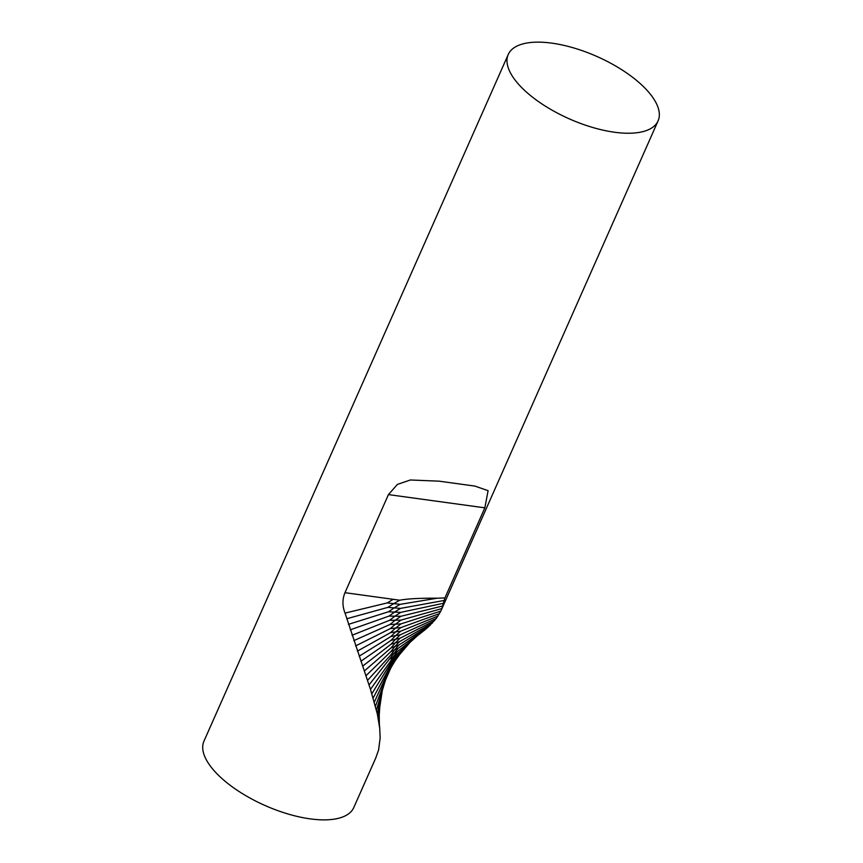 <?xml version="1.0" encoding="UTF-8"?>
<svg xmlns="http://www.w3.org/2000/svg" width="863" height="863" viewBox="0 0 863 863"><rect width="100%" height="100%" fill="white"/><g stroke="black" fill="none" stroke-linecap="round" stroke-linejoin="round"><path stroke-width="1.29" d="M375.739 757.994L378.577 750.001L380.141 738.199L379.742 728.404L377.347 713.992L370.475 689.386L345.049 613.108C342.287 606.117 342.266 599.31 344.973 592.687L388.436 494.596L397.422 484.391L410.378 479.99L439.181 481.176L474.844 486.085L488.102 490.669L484.844 507.843L444.92 597.94L441.597 609.407L658.081 120.885A81.942 34.11 23.9 0 0 630.163 75.469A81.942 34.11 23.9 0 0 551.867 43.15A81.942 34.11 23.9 0 0 508.242 54.488A81.942 34.11 23.9 0 0 569.343 118.878A81.942 34.11 23.9 0 0 658.081 120.885M508.242 54.488L203.97 741.123A81.942 34.11 23.9 0 0 265.06 805.513A81.942 34.11 23.9 0 0 353.798 807.52L376.041 757.347M400.982 620.119L395.254 620.217L389.947 624.488L395.459 624.186L390.303 628.588L395.599 628.081L390.594 632.611L395.653 631.899L390.81 636.56L395.61 635.653L390.939 640.432L395.481 639.332L390.993 644.24L395.265 642.935L390.95 647.973L394.941 646.473L390.82 651.641L394.52 649.947L390.594 655.222L394.003 653.356L398.231 648.264L394.52 649.947L398.943 644.974L394.941 646.473L399.537 641.63L395.265 642.935L400.033 638.221L395.481 639.332L400.421 634.736L395.61 635.653L400.702 631.187L395.653 631.899L400.896 627.574L395.599 628.081L400.982 623.873L395.459 624.186L400.982 620.119L441.953 608.566L440.799 611.133L436.322 618.415L428.016 627.293L415.545 637.023L396.473 654.639L393.366 656.689L397.411 651.479L394.003 653.356L369.019 684.931M379.364 725.729L379.17 711.921M379.256 723.032L379.742 728.404M380.205 700.778L378.792 721.403M382.428 689.731L378.134 717.746M385.664 679.451L381.532 693.032L377.347 713.992M390.712 668.189L384.671 681.975L376.451 710.141M387.034 675.362L391.554 666.7L387.034 675.362L375.448 706.193M390.022 669.58L386.052 678.491M396.29 658.825L391.554 666.7M387.908 672.169L392.967 663.766L387.908 672.169L374.337 702.148M403.053 649.817L392.967 663.766M388.652 668.911L394.251 660.778L391.78 663.183L373.14 697.994M410.68 641.63L394.251 660.778M389.299 665.589L395.427 657.735L392.633 659.968L371.845 693.744M419.019 634.305L407.843 644.337L395.427 657.735M390.259 658.749L393.366 656.689L389.839 662.201L370.475 689.386M389.839 662.201L392.633 659.968L396.473 654.639M425.513 629.386L397.411 651.479M390.594 655.222L367.509 680.389M428.016 627.293L398.231 648.264M430.335 625.146L398.943 644.974M432.503 622.957L399.537 641.63M390.95 647.973L364.294 670.993M390.82 651.641L365.934 675.74M434.499 620.713L400.033 638.221M390.993 644.24L362.622 666.16M436.322 618.415L400.421 634.736M390.939 640.432L360.907 661.231M437.983 616.053L400.702 631.187M390.81 636.56L359.159 656.214M439.472 613.625L400.896 627.574M390.594 632.611L357.39 651.101M440.799 611.133L400.982 623.873M390.303 628.588L355.61 645.912M389.947 624.488L353.819 640.637M344.973 592.687L393.172 599.31L387.25 602.924L345.049 613.108M387.25 602.924L393.711 603.636L387.886 607.379L394.186 607.886L388.49 611.77L394.607 612.072L389.03 616.085L394.963 616.182L389.515 620.324L395.254 620.217L400.907 616.279L394.963 616.182L400.734 612.374L394.607 612.072L400.497 608.393L394.186 607.886L400.173 604.348L393.711 603.636L399.785 600.216C407.109 598.771 419.612 598.091 437.304 598.188L400.173 604.348M442.946 605.923L400.907 616.279M389.515 620.324L352.028 635.276M387.886 607.379L346.753 618.749M444.445 600.411L400.497 608.393M437.304 598.188L444.92 597.94M388.49 611.77L348.49 624.337M443.776 603.205L400.734 612.374M389.03 616.085L350.249 629.839M393.172 599.31L399.785 600.216M388.436 494.596L484.844 507.843M474.844 486.085L474.046 485.966M440.335 481.338L439.181 481.187"/></g></svg>
